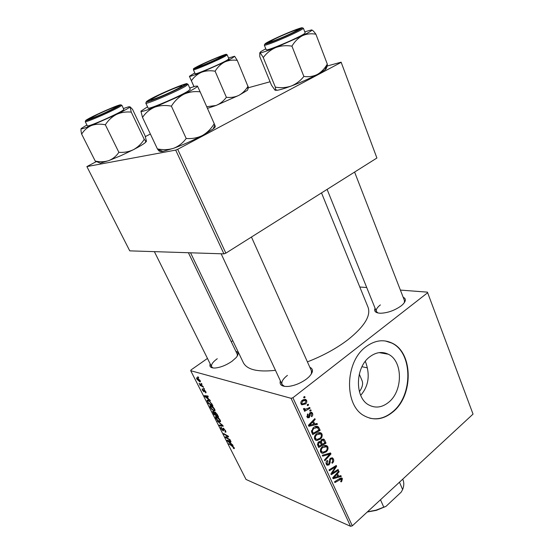 <?xml version="1.0" encoding="UTF-8"?>
<svg xmlns="http://www.w3.org/2000/svg" width="554" height="554" viewBox="0 0 554 554"><rect width="100%" height="100%" fill="white"/><g stroke="black" fill="none" stroke-linecap="round" stroke-linejoin="round"><path stroke-width="0.83" d="M388.666 402.273C382.101 407.543 375.501 408.45 368.867 404.981C354.588 397.814 355.079 367.447 369.753 356.824C375.986 352.15 382.156 351.278 388.25 354.2C402.98 360.917 403.146 390.916 388.666 402.273M365.91 346.804C344.837 361.783 343.916 405.376 364.234 415.798C373.902 420.936 383.486 419.634 392.98 411.892C413.644 395.411 413.229 352.566 391.997 343.071C383.423 339.048 374.726 340.294 365.91 346.804M369.629 418.125C377.676 420.008 385.349 417.896 392.634 411.802C413.291 395.334 412.875 352.503 391.643 343.016L385.293 340.966M235.852 351.291C238.698 352.226 238.781 354.352 236.094 357.662L231.953 361.319C226.184 365.231 220.561 367.468 215.097 368.015C210.818 368.126 209.183 366.755 210.195 363.909M217.258 358.722C212.791 361.991 210.922 364.691 211.649 366.831L212.985 367.96M403.16 297.235C406.283 298.675 406.068 301.175 402.516 304.728L401.068 305.947C394.635 310.475 387.828 312.906 380.653 313.245C375.64 313.038 373.777 311.362 375.065 308.204M380.369 304.915C377.122 307.442 375.799 309.631 376.388 311.487L377.96 312.975M309.831 367.267C313.654 369.068 313.315 372.323 308.82 377.032L306.625 378.915C300.898 383.112 294.825 385.619 288.412 386.429C281.91 386.782 279.23 384.912 280.366 380.827M287.422 375.37C282.962 378.881 281.176 381.921 282.069 384.483L284.403 386.367M321.514 192.903L368.071 307.325C371.069 315.759 364.359 326.562 347.94 339.74C336.423 348.473 322.913 355.848 307.408 361.866M204.087 388.444L204.447 389.143L203.796 388.825L203.429 388.105L204.087 388.444M201.677 383.68L202.037 384.386L201.386 384.067L201.019 383.34L201.677 383.68M214.668 409.233L214.994 410.701L214.052 410.909L211.801 409.392L210.195 407.232L209.869 405.701L210.839 405.549C212.12 405.971 213.394 407.197 214.668 409.233M210.001 400.113L210.382 400.867L204.765 396.463L204.336 395.618L207.909 395.978L208.262 396.678L207.272 396.553L208.477 398.935L210.001 400.113M217.21 414.344L218.546 416.982L213.906 414.447L212.625 411.38L214.564 412.543L214.973 412.003L217.21 414.344M222.798 425.382L223.234 426.248L219.647 425.742L219.301 425.063L222.376 425.493L217.265 421.061L222.798 425.382M233.864 448.595L233.068 447.694L233.726 447.881L233.615 447.417L228.747 443.65L232.168 445.631L234.12 447.653L234.363 448.567L233.864 448.595L234.349 448.214M230.007 439.62L230.353 440.298L225.679 437.612L225.319 436.912L227.874 436.407L223.941 434.191L223.594 433.512L228.255 436.157L228.615 436.871L226.067 437.383L230.007 439.62M291.065 398.305L190.708 370.709L246.024 479.452L350.564 526.3L291.065 398.305L292.907 397.737L352.316 525.836L350.564 526.3M232.687 444.904L233.054 445.624L227.424 441.046L227.008 440.236L230.686 440.956L231.025 441.628L230.007 441.406L231.157 443.678L232.687 444.904M225.526 430.68L225.928 432.113L225.146 432.168L225.021 430.458L223.664 428.886L223.546 430.749L223.075 430.846L221.074 428.637L220.734 427.321L221.392 427.224L221.565 428.838L222.708 430.167L222.722 428.29L223.283 428.2L225.526 430.68M220.222 420.209L220.54 421.636L219.585 421.823L217.327 420.278L215.735 418.125L215.409 416.636L216.392 416.511C217.687 416.954 218.962 418.187 220.222 420.209M205.548 392.89L205.312 391.38L204.391 390.314L204.024 391.9L202.452 390.182L202.127 388.97L202.529 388.86L203.609 391.179L204.004 389.601L205.693 391.526L206.026 392.793L205.548 392.89L206.053 392.516M211.967 404.005L212.971 405.978L208.346 403.513L207.058 400.223L207.985 400.085L211.967 404.005M200.112 380.501L200.382 381.713L199.8 381.844L196.808 379.068L196.552 377.897L197.182 377.766L200.112 380.501M203.055 386.401L203.415 387.114L200.07 385.404L199.71 384.698L200.403 385.051L199.031 383.271L203.055 386.401M198.353 377.108L198.713 377.821L198.062 377.509L197.695 376.782L198.353 377.108M232.791 340.703L231.267 341.77M207.466 358.431L191.061 369.913L190.708 370.709M427.432 292.145L473.04 414.101L427.432 292.145L400.39 290.088M366.72 287.533L359.809 287.007M310.78 409.808L311.154 410.632L310.088 411.248L309.7 410.403L310.78 409.808M308.225 404.219L308.606 405.05L307.532 405.666L307.145 404.815L308.225 404.219M321.985 434.031C322.511 436.046 321.943 437.743 320.274 439.114L316.777 440.555L315.558 440.174L314.679 439.107C314.132 437.016 314.727 435.278 316.486 433.907C318.031 432.598 319.561 432.286 321.085 432.979L321.985 434.031L318.654 432.965L318.806 433.36M317.026 423.464L317.435 424.343L308.883 426.296L308.419 425.299L314.817 418.63L315.191 419.454L313.439 421.234L314.72 424.025L317.026 423.464M324.63 440.077L326.036 443.158L318.688 447.507L317.394 444.37L318.446 442.023L320.586 441.711L321.514 439.613L323.952 439.26L324.63 440.077L322.075 439.246M330.516 452.943L330.973 453.948L324.831 460.789L324.457 459.993L329.734 454.128L322.677 456.143L322.283 455.284L330.516 452.943M341.679 481.481L341.056 481.938L340.62 481.239L341.216 480.81L341.375 479.002L334.9 482.576L334.54 481.793L339.768 478.497L341.943 478.102L342.42 478.711L341.679 481.481L340.779 481.135M338.085 469.487L338.446 470.277L331.264 474.716L330.89 473.899L335.509 466.897L329.408 470.706L329.041 469.91L336.25 465.471L336.624 466.295L332.026 473.289L338.085 469.487M427.522 292.844L292.907 397.737M473.04 414.101L352.316 525.836M340.89 475.623L341.271 476.461L333.127 478.739L332.691 477.79L338.799 471.045L339.152 471.821L337.483 473.628L338.695 476.267L340.89 475.623M333.411 459.01C334.055 460.651 333.667 462.071 332.241 463.269L331.798 462.555L332.684 461.517L332.615 459.619L332.047 458.892L330.8 459.037L330.309 459.737L330.122 462.756L329.076 464.889L327.047 465.221L326.327 464.294C325.773 462.86 326.077 461.565 327.241 460.422L327.823 461.032L327.116 463.65L327.594 464.273L328.674 464.141L330.378 458.303L332.615 457.999L333.411 459.01L330.71 458.054M327.836 446.822C328.356 448.816 327.788 450.499 326.14 451.884L322.684 453.352L321.459 452.978L320.614 451.939C320.073 449.869 320.669 448.144 322.4 446.759C323.938 445.43 325.468 445.111 326.978 445.804L327.836 446.822L324.492 445.7L324.658 446.136M311.715 416.656L311.154 415.978L311.867 413.79L311.438 413.249L310.6 413.326L309.312 417.605L307.699 417.806L307.075 417.037L307.747 413.928L308.218 414.676L307.726 416.566L308.82 416.871L309.444 413.7L310.171 412.55L311.77 412.384L312.511 413.326C313.038 414.614 312.775 415.722 311.715 416.656L311.542 416.601M319.111 428.013L320.164 430.32L312.726 434.62L311.452 431.601L313.384 427.646C314.921 426.345 316.459 425.998 318.01 426.601L319.111 428.013L315.822 427.058M306.604 400.404C307.048 401.837 306.681 403.035 305.489 403.984L301.778 404.815L301.03 403.914C300.6 402.426 301.016 401.214 302.262 400.279L305.836 399.531L306.604 400.404L303.46 399.552M309.686 407.412L310.067 408.25L304.562 411.31L304.174 410.472L305.323 409.842L303.557 409.406L303.481 408.693L304.43 408.395L304.714 409.219L307.477 408.603L309.686 407.412M304.7 396.512L305.081 397.35L304.001 397.959L303.613 397.107L304.7 396.512M365.349 361.319C370.314 374.649 368.77 385.979 360.709 395.307M361.97 366.734L367.143 367.801M175.694 150.099L86.881 166.588L129.747 250.858L223.927 253.864L175.694 150.099L177.689 149.296L225.859 253.157L223.927 253.864M150.376 134.026L145.356 136.589M95.987 161.789L86.881 166.588M341.119 62.173L376.907 158.015L341.119 62.173L326.348 66.245M270.075 81.763L246.724 88.197M341.029 62.443L177.689 149.296M376.907 158.015L225.859 253.157M275.47 370.314C257.721 372.288 247.001 369.719 243.317 362.614L190.562 252.797M404.316 302.706L404.441 300.538L354.595 172.065M311.383 373.943L311.48 370.951M237.334 355.966L237.257 354.214M337.421 469.896L338.446 470.277M334.519 466.537L335.509 466.897M332.594 467.728L333.647 468.116M335.551 465.907L336.624 466.295M332.822 470.858L333.55 471.129M331.417 473.061L332.026 473.289M339.858 475.928L341.271 476.461M338.356 471.53L339.152 471.821M336.714 473.345L337.483 473.628M337.393 475.782L338.695 476.267M335.308 477.188L337.732 476.516L336.763 474.404L333.681 477.742L335.308 477.188M332.975 477.472L333.681 477.742M336.008 474.12L336.763 474.404M340.662 478.04L342.42 478.711M329.949 458.733L330.8 459.037M329.492 459.446L330.309 459.737M329.194 462.417L330.122 462.756M326.147 463.823L329.076 464.889M326.943 460.713L327.823 461.032M326.825 460.852L327.67 461.157M326.043 463.255L327.116 463.65M329.173 453.324L330.973 453.948M328.21 453.594L329.734 454.128M325.17 451.552L326.14 451.884M321.285 451.745L320.648 452.009M321.327 452.874L322.684 453.352M322.913 452.286L325.807 451.067C326.985 450.077 327.393 448.865 327.026 447.424L326.445 446.746L322.691 447.618C321.472 448.601 321.05 449.827 321.417 451.302L322.913 452.286M320.344 450.928L321.417 451.302M321.805 447.313L322.691 447.618M324.755 442.736L326.036 443.158M319.762 441.434L320.586 441.711M319.18 446.192L321.479 444.827L319.997 442.459L318.841 442.805L318.543 444.814L319.18 446.192L317.871 445.741M317.4 444.426L318.543 444.814M317.961 442.507L318.841 442.805M318.522 441.967L319.997 442.459M322.338 444.322L324.81 442.854L323.321 440.201L321.86 440.43L321.555 442.625L322.338 444.322L321.043 443.886M318.862 441.725L321.555 442.625M321.015 440.146L321.86 440.43M309.707 413.069L310.6 413.326M309.464 413.623L310.24 413.852M307.027 416.927L309.312 417.605M307.29 414.406L308.218 414.676M306.84 416.303L307.726 416.566M310.088 412.619L312.511 413.326M315.642 423.803L317.435 424.343M314.284 419.184L315.191 419.454M312.574 420.971L313.439 421.234M313.439 423.63L314.72 424.025M311.175 424.807L313.716 424.232L312.691 422.003L309.457 425.299L311.175 424.807M308.661 425.05L309.457 425.299M311.833 421.739L312.691 422.003M318.889 429.918L320.164 430.32M316.417 426.289L318.377 426.892M315.517 426.469L315.787 426.982M313.225 433.29L318.924 430.001L317.442 427.563L313.716 428.491L312.317 430.991L313.225 433.29L311.923 432.875M311.438 430.707L312.317 430.991M312.775 428.2L313.716 428.491M319.263 438.789L320.274 439.114M315.496 438.99L314.769 439.28M315.489 440.125L316.777 440.555M317.006 439.488L319.935 438.283C321.126 437.307 321.542 436.088 321.168 434.627L320.558 433.921L316.777 434.772C315.545 435.756 315.115 436.981 315.489 438.47L317.006 439.488M314.409 438.11L315.489 438.47M315.863 434.481L316.777 434.772M304.354 403.665L305.489 403.984M301.681 403.444L302.117 403.942L305.025 403.215L305.967 400.895L305.552 400.438L302.643 401.117L301.681 403.444L300.822 403.201M301.653 400.84L302.643 401.117M307.352 404.697L308.606 405.05M308.8 407.889L310.067 408.25M303.53 409.33L305.323 409.842M303.544 408.679L304.465 408.942M309.928 410.279L311.154 410.632M303.793 397.003L305.081 397.35M227.182 436.455L225.679 437.612M228.227 436.143L227.874 436.407M227.043 435.472L226.669 435.756M224.301 433.914L223.941 434.191M228.296 436.24L226.918 437.3M227.292 436.434L226.067 437.383M228.172 440.465L227.424 441.046M230.602 440.942L230.007 441.406M228.816 441.76L230.492 443.124L229.571 441.309L227.708 440.908L228.816 441.76M228.262 440.478L227.708 440.908M230.159 440.852L229.571 441.309M234.197 447.805L233.456 448.38M229.432 444.052L229.086 444.322M225.9 431.587L225.146 432.168M223.885 428.554L223.484 428.858M223.587 430.458L223.075 430.846M223.456 429.662L222.943 430.049M220.367 425.195L219.647 425.742M220.554 421.088L219.585 421.823M217.369 419.856L219.259 421.151L219.924 421.054L219.716 419.987L216.697 417.176L216.005 417.266L217.369 419.856M217.12 416.857L216.697 417.176M214.294 414.163L213.906 414.447M213.332 411.387L212.66 411.885M215.174 412.093L214.564 412.543M214.093 414.053L215.534 414.835L214.239 412.557L213.214 412.038L214.093 414.053M213.83 411.726L213.484 411.982M216.074 415.133L217.646 415.992L216.635 414.025L215.021 412.716L216.074 415.133M215.665 412.418L215.305 412.682M206.046 392.467L205.492 392.869M204.384 391.643L204.024 391.9M204.253 390.868L203.81 391.186M207.605 395.951L205.949 396.422L205.042 396.276L205.749 395.757L204.765 396.463M207.951 396.062L207.272 396.553M205.042 396.276L207.805 398.402L206.843 396.505M208.747 403.215L208.346 403.513M208.276 400.196L207.134 401.034M208.533 403.097L212.071 404.988L211.621 404.095C210.582 402.225 209.481 401.117 208.311 400.771L207.646 401.248L208.533 403.097M208.761 400.438L208.311 400.771M215.014 410.189L214.052 410.909M211.836 408.963L213.726 410.23L214.377 410.119L214.163 409.025L211.143 406.227L210.458 406.331L211.836 408.963M211.58 405.902L211.143 406.227M200.416 381.401L199.8 381.844M197.189 379.206L199.876 381.055L199.745 380.39L197.543 378.472L197.058 378.555L197.189 379.206M198 378.147L197.543 378.472M201.746 383.811L201.386 384.067M200.617 385.016L200.07 385.404M204.149 388.562L203.796 388.825M198.422 377.253L198.062 377.509M380.487 499.763L383.763 507.173L385.993 506.363L376.367 510.345L367.226 512.034M399.469 482.195L402.619 489.556L401.221 492.111L385.993 506.363M402.619 489.556C404.053 485.927 404.171 482.666 402.966 479.785L402.716 479.189M367.427 511.854L376 510.172L383.763 507.173M359.401 391.685C362.42 387.385 363.299 383.693 362.039 380.612L359.283 374.123M216.801 59.174C221.593 56.854 223.255 55.836 221.794 56.141C217.777 57.415 211.614 59.998 203.304 63.883L198 66.646C194.641 68.738 207.847 63.502 216.801 59.174M228.532 58.018L234.598 56.259L232.479 57.962L224.682 61.993C228.65 60.254 232.846 59.721 237.264 60.393L234.626 56.273M223.13 56.162C218.124 59.056 199.218 67.297 196.019 67.976C194.856 68.26 195.188 67.886 197.037 66.861C204.184 62.817 229.141 52.395 224.114 55.573L223.13 56.162M227.209 60.102L228.885 58.849L227.182 54.825L225.485 56.037C218.788 59.943 192.785 71.03 193.394 69.742L195.16 73.737C194.586 75.109 220.561 64.077 227.209 60.102M248.095 86.175C245.734 90.15 242.659 93.21 238.885 95.35L247.458 90.267L248.441 87.608L237.264 60.393M215.111 71.203C217.611 67.131 220.797 64.063 224.682 61.993L201.518 72.262C205.79 70.718 210.319 70.358 215.111 71.203L226.378 97.296C223.601 101.029 220.16 103.757 216.06 105.475L206.725 106.728M207.438 108.349L216.06 105.475L238.885 95.35C235.028 97.172 230.859 97.816 226.378 97.296M191.4 80.725C194.032 76.937 197.404 74.118 201.518 72.262C193.935 75.302 189.897 76.653 189.406 76.3L193.997 86.583M193.948 86.597L189.406 76.3L194.793 72.913M292.47 32.79C297.394 30.359 298.897 29.348 296.979 29.764C294.008 30.449 281.938 35.456 274.756 38.967L269.833 41.578C265.124 44.459 282.131 37.887 292.47 32.79M304.776 31.834L311.514 29.923C312.982 30.02 309.921 31.966 302.339 35.747L275.719 47.554C280.83 45.698 286.231 45.227 291.937 46.141C294.666 41.508 298.135 38.046 302.339 35.747C306.632 33.842 311.147 33.33 315.898 34.209C314.229 31.855 312.885 30.449 311.874 29.985M285.947 36.003C277.229 39.826 271.121 42.229 267.63 43.212C265.117 43.51 269.611 41.058 281.113 35.858C292.713 30.678 303.717 26.744 299.666 29.272L285.947 36.003M288.544 41.612C299.098 36.862 304.652 33.967 305.199 32.935L303.391 28.254C302.823 29.23 297.249 32.097 286.667 36.855C273.531 42.561 266.093 45.359 264.348 45.248L266.218 49.86C267.991 50.054 275.435 47.305 288.544 41.612M303.869 76.445C300.393 80.801 296.161 84.007 291.169 86.064C300.683 82.47 309.409 78.599 317.345 74.451L324.914 69.852C326.514 68.599 326.86 67.858 325.953 67.643C326.922 67.713 327.366 66.528 327.303 64.091L327.012 64.562C324.499 68.869 321.272 72.159 317.345 74.451C313.183 76.466 308.689 77.131 303.869 76.445L291.937 46.141M327.303 64.091L315.898 34.209M263.261 57.547C266.55 53.122 270.698 49.791 275.719 47.554C266.502 51.217 261.183 52.983 259.764 52.865C260.435 53.17 261.606 54.728 263.261 57.547L275.345 87.144L275.594 89.575L275.047 90.226L271.467 85.164L259.778 56.626L259.764 52.865L260.789 51.619L265.775 48.78M275.109 90.26L277.18 90.274C280.095 89.831 284.763 88.425 291.169 86.064C286.099 87.754 280.823 88.114 275.345 87.144M97.559 114.449L90.309 118.244C86.722 120.516 99.138 115.627 109.048 110.842C115.467 107.718 117.746 106.347 115.897 106.721C112.047 107.94 105.932 110.516 97.559 114.449M144.241 139.338C141.512 143.721 137.939 147.156 133.535 149.635L121.001 155.619L108.854 160.584C104.637 161.948 100.094 162.114 95.233 161.076L81.653 134.11C84.042 130.238 87.303 127.378 91.417 125.529C95.662 124.02 100.295 123.771 105.336 124.768C108.231 120.266 111.95 116.818 116.492 114.408C121.139 112.358 126.063 111.596 131.263 112.116L130.065 106.832L132.544 109.36L145.058 135.682L146.457 141.256L145.764 141.187L144.241 139.338L131.263 112.116M146.436 141.332L145.287 142.62C143.216 144.31 139.296 146.651 133.535 149.635C129.027 151.782 124.138 152.675 118.868 152.329C116.312 156.138 112.974 158.887 108.854 160.584L100.336 163.16L95.233 161.076M104.477 111.119C115.377 106.375 120.024 104.72 118.418 106.153L101.908 114.29L88.218 119.754C84.215 120.883 93.709 115.862 104.477 111.119M85.268 121.7L87.38 125.931C88.46 126.16 94.069 124.061 104.2 119.636C116.333 114.152 122.891 110.758 123.867 109.47L121.838 105.232C120.827 106.458 114.242 109.817 102.081 115.308C91.929 119.747 86.327 121.88 85.268 121.7L85.655 120.647M118.868 152.329L105.336 124.768M81.099 128.715C80.822 129.65 81.002 131.45 81.653 134.11M123.417 108.529L128.708 106.777L130.065 106.832C129.338 107.815 124.816 110.343 116.492 114.408L91.417 125.529C83.91 128.486 80.517 129.47 81.244 128.48L86.909 124.989M158.95 95.191L151.879 98.958C146.741 102.171 162.654 96.119 174.392 90.344C181.303 86.916 183.478 85.475 180.902 86.022C175.826 87.594 168.506 90.648 158.95 95.191M213.338 128.798L214.717 124.858L215.243 126.257C215.478 126.734 214.841 127.586 213.338 128.798L202.383 135.522C197.404 137.953 192.009 138.936 186.192 138.472L171.394 106.146C174.642 100.946 178.783 96.985 183.824 94.256C188.976 91.95 194.412 91.14 200.139 91.839L197.446 86.043M214.717 124.858L214.225 123.694C211.199 128.75 207.251 132.69 202.383 135.522C192.965 140.453 183.416 144.691 173.741 148.23C168.575 149.857 163.132 150.086 157.412 148.901L157.682 149.282C158.894 151.013 159.559 151.554 159.684 150.903C159.649 151.595 160.722 151.754 162.918 151.394L157.682 149.282M157.412 148.901L142.517 117.393L140.917 111.174L147.53 106.804M150.882 99.076C160.944 93.238 191.552 80.697 183.838 85.621L182.564 86.389C176.068 90.26 154.573 99.699 149.622 100.87C147.426 101.41 147.849 100.814 150.882 99.076M145.82 103.141L148.126 108.078C147.565 110.031 178.748 96.853 187.716 91.313L190.278 89.277L188.062 84.312L185.465 86.279C176.421 91.715 145.19 104.976 145.82 103.141L146.277 101.915M214.225 123.694L200.139 91.839M186.192 138.472C182.882 142.98 178.734 146.235 173.741 148.23L162.918 151.394M142.517 117.393C145.598 112.801 149.642 109.394 154.649 107.192C159.85 105.371 165.438 105.025 171.394 106.146M189.71 87.996L195.327 86.223L197.487 86.092C197.556 86.95 193.007 89.672 183.824 94.256L154.649 107.192C145.446 110.765 140.868 112.095 140.917 111.174M334.471 475.824L335.232 476.115M338.951 479.016L339.948 479.397M329.201 461.053L330.17 461.399M326.507 454.086L328.086 454.633M309.34 414.794L310.129 415.022M310.219 423.422L311.085 423.692M311.48 431.725L312.678 432.113M229.245 440.672L228.65 441.136M223.657 428.387L222.784 429.052M206.725 395.861L205.949 396.422M224.564 55.573C234.127 50.262 204.426 62.477 195.659 67.422C184.898 73.232 215.804 60.594 224.564 55.573M286.217 36.01C297.491 30.92 302.761 28.15 302.034 27.7C298.987 28.296 291.93 31.01 280.864 35.844C270.096 40.691 264.777 43.461 264.923 44.154C267.464 43.801 274.562 41.086 286.217 36.01M104.616 110.952C94.222 115.627 87.92 118.785 85.718 120.433C85.718 121.118 91.064 119.131 101.763 114.47C112.663 109.553 118.985 106.368 120.724 104.914C120.218 104.464 114.844 106.479 104.616 110.952M149.213 99.741C143.888 102.926 146.194 102.601 156.131 98.764C165.646 94.976 179.108 88.723 184.316 85.69C197.328 78.239 161.394 92.698 149.213 99.741M391.643 343.016L391.997 343.071M388.25 354.2L379.123 352.635M341.132 478.912L339.879 478.434M341.943 478.102L341.451 477.915M331.617 458.74L330.378 458.303M327.594 464.273L326.126 463.74M332.615 457.999L331.881 457.743M326.978 445.804L325.835 445.423M321.992 451.995L320.434 451.448M325.6 446.455L323.792 445.845M320.531 441.676L319.817 441.434M323.952 439.26L323.19 439.01M322.857 440.049L321.514 439.606M311.071 413.139L309.908 412.799M308.024 416.94L306.916 416.608M311.77 412.384L311.113 412.197M318.01 426.601L316.964 426.282M316.632 427.314L314.79 426.739M321.085 432.979L319.873 432.591M316.092 439.19L314.513 438.664M319.651 433.637L317.809 433.041M305.836 399.531L304.797 399.254M302.117 403.942L300.905 403.603M304.859 400.251L303.038 399.759M304.714 409.219L303.474 408.866M233.726 447.881L234.093 447.59M222.93 430.133L223.47 429.724M216.226 417.1L216.794 416.677M219.924 421.054L220.43 420.673M215.104 412.654L215.548 412.328M205.486 392.1L205.846 391.837M203.824 391.159L204.246 390.854M207.833 400.694L208.429 400.265M210.693 406.158L211.275 405.736M214.377 410.119L214.89 409.738M197.224 378.437L197.799 378.029M199.876 381.055L200.243 380.785M376.367 510.345L376 510.172M227.182 54.825L226.205 54.451M193.789 68.758L193.394 69.742M247.458 90.267L248.441 87.608M376.865 312.657L327.102 189.385M303.391 28.254L302.29 27.811M264.812 44.119L264.348 45.248M277.18 90.274L275.594 89.575M324.914 69.852L327.012 64.562M211.649 366.831L154.372 251.648M237.728 355.183L188.408 252.728M121.838 105.232L120.751 104.845M145.287 142.62L145.764 141.187M221.143 253.774L282.069 384.483M251.454 237.036L312.144 372.426M188.062 84.312L186.837 83.841"/></g></svg>

